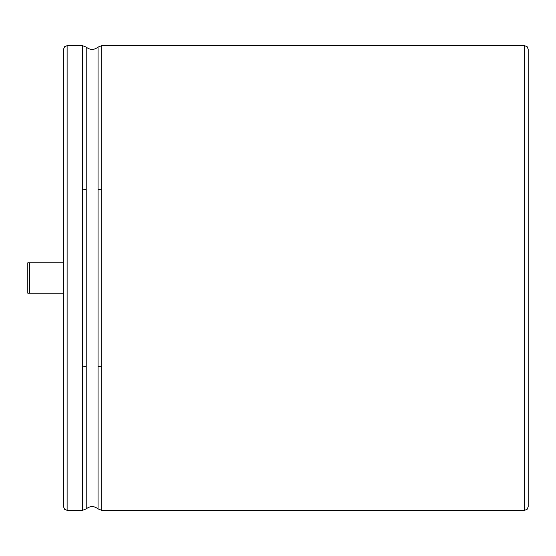 <?xml version="1.0" encoding="UTF-8"?>
<svg xmlns="http://www.w3.org/2000/svg" width="556" height="556" viewBox="0 0 556 556"><rect width="100%" height="100%" fill="white"/><g stroke="black" fill="none" stroke-linecap="round" stroke-linejoin="round"><path stroke-width="0.83" d="M29.586 293.193L27.8 293.193L27.8 262.807L29.586 262.807L29.586 293.193L63.544 293.193L63.544 340.237M63.544 215.763L63.544 262.807L29.586 262.807M67.116 45.668L67.116 510.332L64.607 509.303L63.544 506.752L63.544 49.248L64.607 46.697L67.116 45.668L82.573 45.668L82.573 189.089L86.229 189.645L86.229 47.107L82.573 45.668M528.2 190.458L528.2 49.248L527.137 46.697L524.628 45.668L524.628 510.332L527.137 509.303L528.2 506.752L528.2 190.458M528.2 340.237L528.2 115.37M67.116 510.332L82.573 510.332L82.573 189.089M82.573 510.332L86.229 508.893L86.229 189.645M82.573 366.911L86.229 366.355M86.229 508.893C90.1 505.814 94.04 505.814 98.044 508.893L98.044 47.107C94.04 50.186 90.1 50.186 86.229 47.107M98.044 189.645L101.699 189.089L101.699 45.668L98.044 47.107M98.044 508.893L101.699 510.332L101.699 189.089M98.044 366.355L101.699 366.911M101.699 510.332L524.628 510.332M101.699 45.668L524.628 45.668"/></g></svg>
